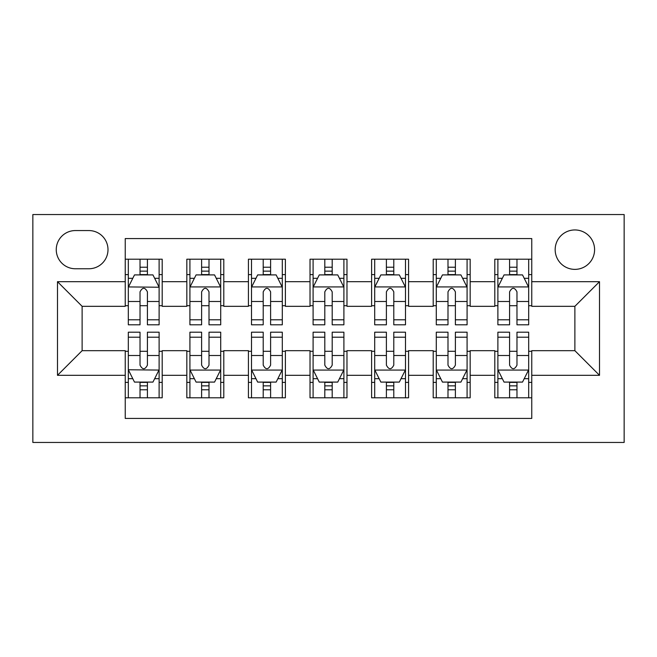 <?xml version="1.0" encoding="UTF-8"?>
<svg xmlns="http://www.w3.org/2000/svg" width="657" height="657" viewBox="0 0 657 657"><rect width="100%" height="100%" fill="white"/><g stroke="black" fill="none" stroke-linecap="round" stroke-linejoin="round"><path stroke-width="0.99" d="M574.875 229.95A19.71 19.71 0 0 0 555.165 249.66A19.71 19.71 0 0 0 574.875 269.37A19.71 19.71 0 0 0 594.585 249.66A19.71 19.71 0 0 0 574.875 229.95M32.85 442.448L624.15 442.448L624.15 214.552L32.85 214.552L32.85 442.448M531.759 259.211L494.803 259.211L494.803 281.689L470.166 281.689L470.166 306.326L494.803 306.326L494.803 281.689M470.166 259.211L433.209 259.211L433.209 281.689L408.572 281.689L408.572 306.326L433.209 306.326L433.209 281.689M408.572 259.211L371.616 259.211L371.616 281.689L346.978 281.689L346.978 306.326L371.616 306.326L371.616 281.689M346.978 259.211L310.022 259.211L310.022 281.689L285.384 281.689L285.384 306.326L310.022 306.326L310.022 281.689M285.384 259.211L248.428 259.211L248.428 281.689L223.791 281.689L223.791 306.326L248.428 306.326L248.428 281.689M223.791 259.211L186.834 259.211L186.834 306.326L162.197 306.326L162.197 259.203M125.241 397.797L162.197 397.797L162.197 350.674L186.834 350.674L186.834 397.797L223.791 397.797L223.791 350.674L248.428 350.674L248.428 375.311L223.791 375.311M248.428 375.311L248.428 397.797L285.384 397.797L285.384 350.674L310.022 350.674L310.022 375.311L285.384 375.311M310.022 375.311L310.022 397.797L346.978 397.797L346.978 350.674L371.616 350.674L371.616 375.311L346.978 375.311M371.616 375.311L371.616 397.797L408.572 397.797L408.572 350.674L433.209 350.674L433.209 375.311L408.572 375.311M433.209 375.311L433.209 397.797L470.166 397.797L470.166 350.674L494.803 350.674L494.803 375.311L470.166 375.311M75.35 268.754L88.9 268.754A19.094 19.094 0 0 0 107.994 249.66A19.094 19.094 0 0 0 88.9 230.566L75.35 230.566A19.094 19.094 0 0 0 56.256 249.66A19.094 19.094 0 0 0 75.35 268.754M531.759 281.689L531.759 238.573L125.241 238.573L125.241 306.326L82.125 306.326L82.125 350.674L125.241 350.674L125.241 418.427L531.759 418.427L531.759 350.674L574.875 350.674L574.875 306.326L531.759 306.326L531.759 281.689L599.513 281.689L599.513 375.311L531.759 375.311M125.241 375.311L57.488 375.311L57.488 281.689L125.241 281.689M494.803 375.311L494.803 397.797L531.759 397.797M223.791 259.203L223.791 281.689M285.384 259.203L285.384 281.689M346.978 259.203L346.978 281.689M408.572 259.203L408.572 281.689M470.166 259.203L470.166 281.689M162.197 259.211L125.241 259.211M125.241 274.61L128.32 274.61M140.023 274.61L147.414 274.61M159.117 274.61L162.197 274.61M125.241 305.71L128.32 305.71M140.023 305.71L147.414 305.71M159.117 305.71L162.197 305.71M125.241 351.29L128.32 351.29M140.023 351.29L147.414 351.29M159.117 351.29L162.197 351.29M125.241 382.39L128.32 382.39M140.023 382.39L147.414 382.39M159.117 382.39L162.197 382.39M186.834 305.71L189.914 305.71M201.617 305.71L209.008 305.71M220.711 305.71L223.791 305.71M186.834 274.61L189.914 274.61M201.617 274.61L209.008 274.61M220.711 274.61L223.791 274.61M186.834 351.29L189.914 351.29M201.617 351.29L209.008 351.29M220.711 351.29L223.791 351.29M186.834 382.39L189.914 382.39M201.617 382.39L209.008 382.39M220.711 382.39L223.791 382.39M248.428 351.29L251.508 351.29M263.211 351.29L270.602 351.29M282.305 351.29L285.384 351.29M248.428 382.39L251.508 382.39M263.211 382.39L270.602 382.39M282.305 382.39L285.384 382.39M248.428 274.61L251.508 274.61M263.211 274.61L270.602 274.61M282.305 274.61L285.384 274.61M248.428 305.71L251.508 305.71M263.211 305.71L270.602 305.71M282.305 305.71L285.384 305.71M310.022 351.29L313.102 351.29M324.804 351.29L332.196 351.29M343.898 351.29L346.978 351.29M310.022 382.39L313.102 382.39M324.804 382.39L332.196 382.39M343.898 382.39L346.978 382.39M310.022 274.61L313.102 274.61M324.804 274.61L332.196 274.61M343.898 274.61L346.978 274.61M310.022 305.71L313.102 305.71M324.804 305.71L332.196 305.71M343.898 305.71L346.978 305.71M371.616 351.29L374.695 351.29M386.398 351.29L393.789 351.29M405.492 351.29L408.572 351.29M371.616 382.39L374.695 382.39M386.398 382.39L393.789 382.39M405.492 382.39L408.572 382.39M371.616 274.61L374.695 274.61M386.398 274.61L393.789 274.61M405.492 274.61L408.572 274.61M371.616 305.71L374.695 305.71M386.398 305.71L393.789 305.71M405.492 305.71L408.572 305.71M433.209 351.29L436.289 351.29M447.992 351.29L455.383 351.29M467.086 351.29L470.166 351.29M433.209 382.39L436.289 382.39M447.992 382.39L455.383 382.39M467.086 382.39L470.166 382.39M433.209 274.61L436.289 274.61M447.992 274.61L455.383 274.61M467.086 274.61L470.166 274.61M433.209 305.71L436.289 305.71M447.992 305.71L455.383 305.71M467.086 305.71L470.166 305.71M494.803 351.29L497.883 351.29M509.586 351.29L516.977 351.29M528.68 351.29L531.759 351.29M494.803 382.39L497.883 382.39M509.586 382.39L516.977 382.39M528.68 382.39L531.759 382.39M494.803 274.61L497.883 274.61M509.586 274.61L516.977 274.61M528.68 274.61L531.759 274.61M494.803 305.71L497.883 305.71M509.586 305.71L516.977 305.71M528.68 305.71L531.759 305.71M82.125 306.326L57.488 281.689M82.125 350.674L57.488 375.311M599.513 281.689L574.875 306.326M599.513 375.311L574.875 350.674M147.414 267.21L140.023 267.21M158.961 286.92L152.958 274.913L134.48 274.913L128.32 287.232L128.32 324.804L140.023 324.804L140.023 319.787L128.32 319.787M128.32 287.232L128.32 259.203M154.65 278.305L159.117 278.305L159.117 324.804L147.414 324.804L147.414 291.848C144.951 287.109 142.487 287.109 140.023 291.848L140.023 319.787M159.117 278.305L159.117 259.211M140.023 274.913L140.023 259.211M147.414 259.203L147.414 274.913M159.117 287.232L128.476 286.928M140.023 389.79L147.414 389.79M128.476 370.08L134.48 382.087L152.958 382.087L159.117 369.768L159.117 332.196L147.414 332.196L147.414 337.213L159.117 337.213M159.117 369.768L159.117 397.797M132.788 378.695L128.32 378.695L128.32 332.196L140.023 332.196L140.023 365.152C142.487 369.891 144.951 369.891 147.414 365.152L147.414 337.213M128.32 378.695L128.32 397.789M147.414 382.087L147.414 397.789M140.023 397.797L140.023 382.087M128.32 369.768L158.961 370.072M209.008 267.218L201.617 267.218M220.711 319.787L209.008 319.787L209.008 324.804L220.711 324.804L220.711 287.232L214.552 274.913L196.073 274.913L189.914 287.232L189.914 324.804L201.617 324.804L201.617 319.787L189.914 319.787M189.914 287.232L189.914 259.211M220.711 287.232L220.711 259.211M201.617 274.913L201.617 259.211M209.008 259.211L209.008 274.913M201.617 291.848L201.617 319.787M209.008 319.787L209.008 291.856C206.544 287.109 204.081 287.109 201.617 291.856M270.602 267.218L263.211 267.218M282.305 319.787L270.602 319.787L270.602 324.804L282.305 324.804L282.305 287.232L276.145 274.913L257.667 274.913L251.508 287.232L251.508 324.804L263.211 324.804L263.211 319.787L251.508 319.787M251.508 287.232L251.508 259.211M282.305 287.232L282.305 259.211M263.211 274.913L263.211 259.211M270.602 259.211L270.602 274.913M263.211 291.848L263.211 319.787M270.602 319.787L270.602 291.856C268.138 287.109 265.674 287.109 263.211 291.856M332.196 267.218L324.804 267.218M343.898 319.787L332.196 319.787L332.196 324.804L343.898 324.804L343.898 287.232L337.739 274.913L319.261 274.913L313.102 287.232L313.102 324.804L324.804 324.804L324.804 319.787L313.102 319.787M313.102 287.232L313.102 259.211M343.898 287.232L343.898 259.211M324.804 274.913L324.804 259.211M332.196 259.211L332.196 274.913M324.804 291.848L324.804 319.787M332.196 319.787L332.196 291.856C329.732 287.109 327.268 287.109 324.804 291.856M393.789 267.218L386.398 267.218M405.492 319.787L393.789 319.787L393.789 324.804L405.492 324.804L405.492 287.232L399.333 274.913L380.855 274.913L374.695 287.232L374.695 324.804L386.398 324.804L386.398 319.787L374.695 319.787M374.695 287.232L374.695 259.211M405.492 287.232L405.492 259.211M386.398 274.913L386.398 259.211M393.789 259.211L393.789 274.913M386.398 291.848L386.398 319.787M393.789 319.787L393.789 291.856C391.326 287.109 388.862 287.109 386.398 291.856M201.617 389.782L209.008 389.782M189.914 337.213L201.617 337.213L201.617 332.196L189.914 332.196L189.914 369.768L196.073 382.087L214.552 382.087L220.711 369.768L220.711 332.196L209.008 332.196L209.008 337.213L220.711 337.213M220.711 369.768L220.711 397.789M189.914 369.768L189.914 397.789M209.008 382.087L209.008 397.789M201.617 397.789L201.617 382.087M209.008 365.152L209.008 337.213M201.617 337.213L201.617 365.144C204.081 369.891 206.544 369.891 209.008 365.144M263.211 389.782L270.602 389.782M251.508 337.213L263.211 337.213L263.211 332.196L251.508 332.196L251.508 369.768L257.667 382.087L276.145 382.087L282.305 369.768L282.305 332.196L270.602 332.196L270.602 337.213L282.305 337.213M282.305 369.768L282.305 397.789M251.508 369.768L251.508 397.789M270.602 382.087L270.602 397.789M263.211 397.789L263.211 382.087M270.602 365.152L270.602 337.213M263.211 337.213L263.211 365.144C265.674 369.891 268.138 369.891 270.602 365.144M324.804 389.782L332.196 389.782M313.102 337.213L324.804 337.213L324.804 332.196L313.102 332.196L313.102 369.768L319.261 382.087L337.739 382.087L343.898 369.768L343.898 332.196L332.196 332.196L332.196 337.213L343.898 337.213M343.898 369.768L343.898 397.789M313.102 369.768L313.102 397.789M332.196 382.087L332.196 397.789M324.804 397.789L324.804 382.087M332.196 365.152L332.196 337.213M324.804 337.213L324.804 365.144C327.268 369.891 329.732 369.891 332.196 365.144M386.398 389.782L393.789 389.782M374.695 337.213L386.398 337.213L386.398 332.196L374.695 332.196L374.695 369.768L380.855 382.087L399.333 382.087L405.492 369.768L405.492 332.196L393.789 332.196L393.789 337.213L405.492 337.213M405.492 369.768L405.492 397.789M374.695 369.768L374.695 397.789M393.789 382.087L393.789 397.789M386.398 397.789L386.398 382.087M393.789 365.152L393.789 337.213M386.398 337.213L386.398 365.144C388.862 369.891 391.326 369.891 393.789 365.144M455.383 267.218L447.992 267.218M467.086 319.787L455.383 319.787L455.383 324.804L467.086 324.804L467.086 287.232L460.927 274.913L442.448 274.913L436.289 287.232L436.289 324.804L447.992 324.804L447.992 319.787L436.289 319.787M436.289 287.232L436.289 259.211M467.086 287.232L467.086 259.211M447.992 274.913L447.992 259.211M455.383 259.211L455.383 274.913M447.992 291.848L447.992 319.787M455.383 319.787L455.383 291.856C452.919 287.109 450.456 287.109 447.992 291.856M447.992 389.782L455.383 389.782M436.289 337.213L447.992 337.213L447.992 332.196L436.289 332.196L436.289 369.768L442.448 382.087L460.927 382.087L467.086 369.768L467.086 332.196L455.383 332.196L455.383 337.213L467.086 337.213M467.086 369.768L467.086 397.789M436.289 369.768L436.289 397.789M455.383 382.087L455.383 397.789M447.992 397.789L447.992 382.087M455.383 365.152L455.383 337.213M447.992 337.213L447.992 365.144C450.456 369.891 452.919 369.891 455.383 365.144M516.977 267.218L509.586 267.218M528.68 319.787L516.977 319.787L516.977 324.804L528.68 324.804L528.68 287.232L522.52 274.913L504.042 274.913L497.883 287.232L497.883 324.804L509.586 324.804L509.586 319.787L497.883 319.787M497.883 287.232L497.883 259.211M528.68 287.232L528.68 259.211M509.586 274.913L509.586 259.211M516.977 259.211L516.977 274.913M509.586 291.848L509.586 319.787M516.977 319.787L516.977 291.856C514.513 287.109 512.049 287.109 509.586 291.856M509.586 389.782L516.977 389.782M497.883 337.213L509.586 337.213L509.586 332.196L497.883 332.196L497.883 369.768L504.042 382.087L522.52 382.087L528.68 369.768L528.68 332.196L516.977 332.196L516.977 337.213L528.68 337.213M528.68 369.768L528.68 397.789M497.883 369.768L497.883 397.789M516.977 382.087L516.977 397.789M509.586 397.789L509.586 382.087M516.977 365.152L516.977 337.213M509.586 337.213L509.586 365.144C512.049 369.891 514.513 369.891 516.977 365.144M186.834 375.311L162.197 375.311M186.834 281.689L162.197 281.689M128.32 278.305L132.788 278.305M159.117 319.787L147.414 319.787M140.023 301.506L128.32 301.506M159.117 301.506L147.414 301.506M147.414 271.136L140.023 271.136M159.117 378.695L154.65 378.695M128.32 337.213L140.023 337.213M147.414 355.494L159.117 355.494M128.32 355.494L140.023 355.494M140.023 385.864L147.414 385.864M220.555 286.928L190.07 286.928M189.914 278.305L194.382 278.305M216.243 278.305L220.711 278.305M201.617 301.506L189.914 301.506M220.711 301.506L209.008 301.506M209.008 271.136L201.617 271.136M282.149 286.928L251.664 286.928M251.508 278.305L255.975 278.305M277.837 278.305L282.305 278.305M263.211 301.506L251.508 301.506M282.305 301.506L270.602 301.506M270.602 271.136L263.211 271.136M343.742 286.928L313.258 286.928M313.102 278.305L317.569 278.305M339.431 278.305L343.898 278.305M324.804 301.506L313.102 301.506M343.898 301.506L332.196 301.506M332.196 271.136L324.804 271.136M405.336 286.928L374.851 286.928M374.695 278.305L379.163 278.305M401.025 278.305L405.492 278.305M386.398 301.506L374.695 301.506M405.492 301.506L393.789 301.506M393.789 271.136L386.398 271.136M190.07 370.072L220.555 370.072M220.711 378.695L216.243 378.695M194.382 378.695L189.914 378.695M209.008 355.494L220.711 355.494M189.914 355.494L201.617 355.494M201.617 385.864L209.008 385.864M251.664 370.072L282.149 370.072M282.305 378.695L277.837 378.695M255.975 378.695L251.508 378.695M270.602 355.494L282.305 355.494M251.508 355.494L263.211 355.494M263.211 385.864L270.602 385.864M313.258 370.072L343.742 370.072M343.898 378.695L339.431 378.695M317.569 378.695L313.102 378.695M332.196 355.494L343.898 355.494M313.102 355.494L324.804 355.494M324.804 385.864L332.196 385.864M374.851 370.072L405.336 370.072M405.492 378.695L401.025 378.695M379.163 378.695L374.695 378.695M393.789 355.494L405.492 355.494M374.695 355.494L386.398 355.494M386.398 385.864L393.789 385.864M466.93 286.928L436.445 286.928M436.289 278.305L440.757 278.305M462.618 278.305L467.086 278.305M447.992 301.506L436.289 301.506M467.086 301.506L455.383 301.506M455.383 271.136L447.992 271.136M436.445 370.072L466.93 370.072M467.086 378.695L462.618 378.695M440.757 378.695L436.289 378.695M455.383 355.494L467.086 355.494M436.289 355.494L447.992 355.494M447.992 385.864L455.383 385.864M528.524 286.928L498.039 286.928M497.883 278.305L502.35 278.305M524.212 278.305L528.68 278.305M509.586 301.506L497.883 301.506M528.68 301.506L516.977 301.506M516.977 271.136L509.586 271.136M498.039 370.072L528.524 370.072M528.68 378.695L524.212 378.695M502.35 378.695L497.883 378.695M516.977 355.494L528.68 355.494M497.883 355.494L509.586 355.494M509.586 385.864L516.977 385.864"/></g></svg>
